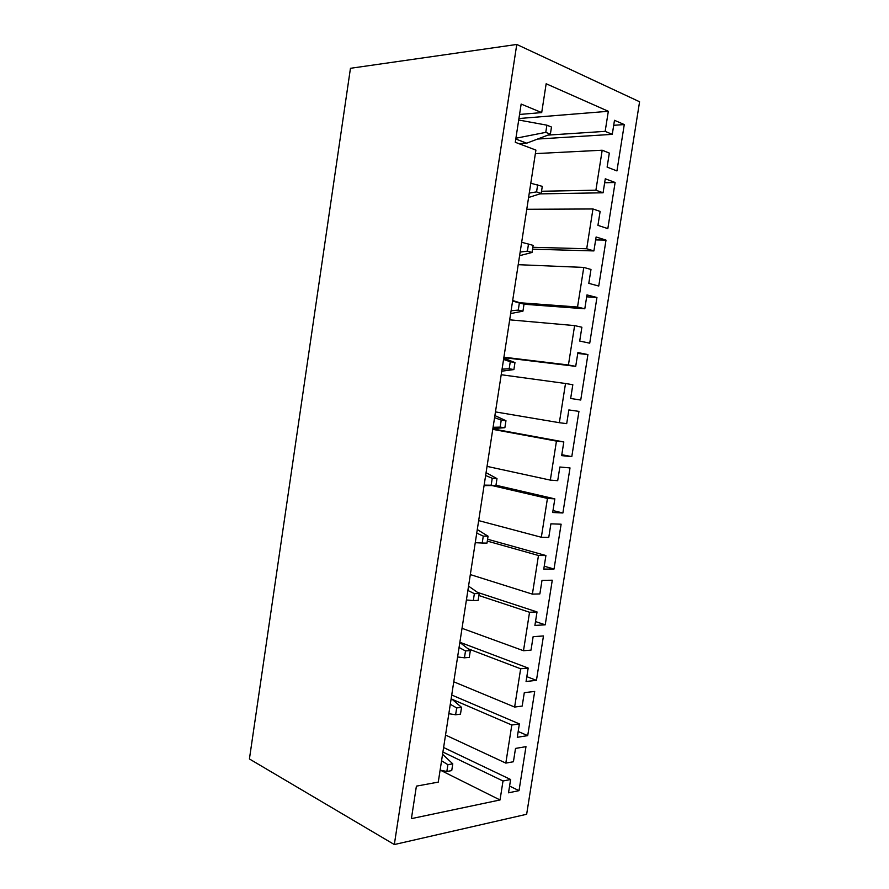 <?xml version="1.0" encoding="UTF-8"?>
<svg xmlns="http://www.w3.org/2000/svg" width="889" height="889" viewBox="0 0 889 889"><rect width="100%" height="100%" fill="white"/><g stroke="black" fill="none" stroke-linecap="round" stroke-linejoin="round"><path stroke-width="1.33" d="M394.327 844.55L249.42 758.962L350.455 68.297L516.765 44.45L639.58 101.768L526.655 814.268L394.327 844.55L516.765 44.45M519.565 114.459L541.701 112.592L521.154 104.069L515.287 142.296L535.911 150.097L438.266 782.109L416.396 786.143L411.407 818.636L500.029 799.967L503.007 780.998L510.619 779.509L508.519 792.821L519.02 790.654L525.977 746.66L515.52 748.416L513.42 761.751L505.819 763.106L445.533 735.047M541.701 112.592L546.157 83.755L608.32 111.292L605.165 131.361L547.946 135.106M505.819 763.106L511.808 725.024L519.376 723.913L517.276 737.281L527.71 735.636L534.7 691.442L524.299 692.664L522.187 706.066L514.631 707.055L520.654 668.784L528.177 668.061L526.066 681.485L536.445 680.363L543.468 635.957L533.133 636.657L531.011 650.126L523.488 650.726L529.544 612.265L537.023 611.932L534.9 625.423L545.224 624.834L552.269 580.217L542.001 580.384L539.867 593.919L532.389 594.13L538.467 555.492L545.913 555.536L543.779 569.093L554.036 569.038L561.126 524.199L550.902 523.832L548.769 537.434L541.334 537.256L547.446 498.429L554.836 498.873L552.691 512.497L562.893 512.975L570.016 467.925L559.859 467.014L557.703 480.682L550.324 480.116L556.458 441.1L563.815 441.933L561.659 455.624L571.794 456.635L578.95 411.385L568.86 409.929L566.693 423.653L559.348 422.697L565.515 383.492L572.827 384.726L570.66 398.472L580.739 400.039L587.929 354.567L577.894 352.566L575.716 366.357L568.427 364.99L574.616 325.596L581.884 327.23L579.706 341.054L589.729 343.176L596.941 297.482L586.973 294.915L584.795 308.783L577.539 307.016L583.773 267.422L590.985 269.467L588.796 283.358L598.753 286.036L606.009 240.119L596.108 236.996L593.908 250.92L586.707 248.753L592.963 208.971L600.131 211.415L597.93 225.373L607.832 228.617L615.11 182.489L605.276 178.789L603.075 192.791L595.908 190.202L602.197 150.219L609.321 153.086L607.12 167.121L616.944 170.921L624.267 124.571L614.488 120.304L612.277 134.361L605.165 131.361M440.466 770.23L500.029 799.967M518.932 118.526L608.32 111.292M612.277 134.361L537.578 139.051M624.267 124.571L613.699 125.305M602.197 150.219L535.367 153.619M595.908 190.202L541.523 191.257M603.075 192.791L539.89 193.88M615.11 182.489L604.653 182.745M592.963 208.971L526.766 209.282M586.707 248.753L532.844 247.298M593.908 250.92L532.544 249.176M606.009 240.119L595.641 239.919M583.773 267.422L518.209 264.678M577.539 307.016L519.776 302.749M584.795 308.783L524.021 304.238M596.941 297.482L586.673 296.815M574.616 325.596L509.686 319.829M568.427 364.99L503.919 357.189M575.716 366.357L503.852 357.622M587.929 354.567L577.761 353.444M565.515 383.492L501.207 374.725M559.348 422.697L495.462 411.907M571.794 456.635L561.804 454.701M563.815 441.933L492.839 428.887M556.458 441.1L492.762 429.365M550.324 480.116L487.05 466.381M562.893 512.975L552.991 510.575M554.836 498.873L495.962 485.238M547.446 498.429L492.128 485.572M541.334 537.256L478.671 520.61M554.036 569.038L544.235 566.204M545.913 555.536L487.594 539.223M538.467 555.492L487.305 541.09M532.389 594.13L470.325 574.583M545.224 624.834L535.511 621.555M537.023 611.932L477.549 592.396M529.544 612.265L478.871 595.508M523.488 650.726L462.024 628.312M536.445 680.363L526.821 676.662M528.177 668.061L459.869 642.258M520.654 668.784L467.936 648.714M514.631 707.055L453.768 681.796M527.71 735.636L518.187 731.503M519.376 723.913L451.723 695.009M511.808 725.024L452.123 699.299M519.02 790.654L509.586 786.087M510.619 779.509L443.611 747.516M503.007 780.998L442.911 752.038M518.876 143.662L526.699 143.185L550.369 134.183L551.48 127.038L546.891 125.171L545.779 132.361L550.369 134.183M515.787 139.028L526.699 143.185M515.909 138.228L545.779 132.361M546.891 125.171L518.709 120.015M537.667 184.756L536.567 191.891L541.19 193.469L542.29 186.357L530.789 183.234M541.19 193.469L528.588 197.502M536.567 191.891L529.266 193.08M528.499 244.031L527.399 251.143L532.044 252.454L533.133 245.375L521.676 242.264M532.044 252.454L519.598 255.676M527.399 251.143L520.154 252.065M524.032 304.116L519.365 303.016L518.265 310.094L522.943 311.161L524.032 304.116L512.675 300.482M519.365 303.016L512.597 301.004M522.943 311.161L510.653 313.573M518.265 310.094L511.086 310.761M514.975 362.568L510.275 361.723L509.186 368.757L513.886 369.568L514.975 362.568L503.763 358.167M510.275 361.723L503.563 359.456M513.886 369.568L501.752 371.191M509.186 368.757L502.063 369.168M505.963 420.73L501.24 420.13L500.151 427.131L504.874 427.698L505.963 420.73L494.895 415.563M501.24 420.13L494.573 417.63M504.874 427.698L492.895 428.542M500.151 427.131L493.084 427.287M496.984 478.604L492.239 478.26L491.161 485.227L495.918 485.55L496.984 478.604L486.072 472.692M492.239 478.26L485.638 475.515M495.918 485.55L484.072 485.605M491.161 485.227L484.149 485.127M488.061 536.211L483.283 536.1L482.216 543.035L486.994 543.112L488.061 536.211L477.282 529.555M483.283 536.1L476.737 533.122M482.216 543.035L475.259 542.69M479.182 593.53L474.37 593.652L473.304 600.564L478.115 600.397L479.182 593.53L468.547 586.129M474.37 593.652L467.881 590.452M473.304 600.564L466.403 599.964M470.337 650.57L465.514 650.937L464.447 657.804L469.27 657.416L470.337 650.57L459.846 642.447M465.514 650.937L459.068 647.503M464.447 657.804L457.602 656.971M461.535 707.344L456.69 707.944L455.624 714.778L460.48 714.145L461.535 707.344L451.19 698.487M456.69 707.944L450.29 704.277M455.624 714.778L448.834 713.7M452.779 763.84L447.9 764.673L446.856 771.474L451.734 770.607L452.779 763.84L442.566 754.272M447.9 764.673L441.566 760.773M446.856 771.474L440.111 770.152"/></g></svg>
